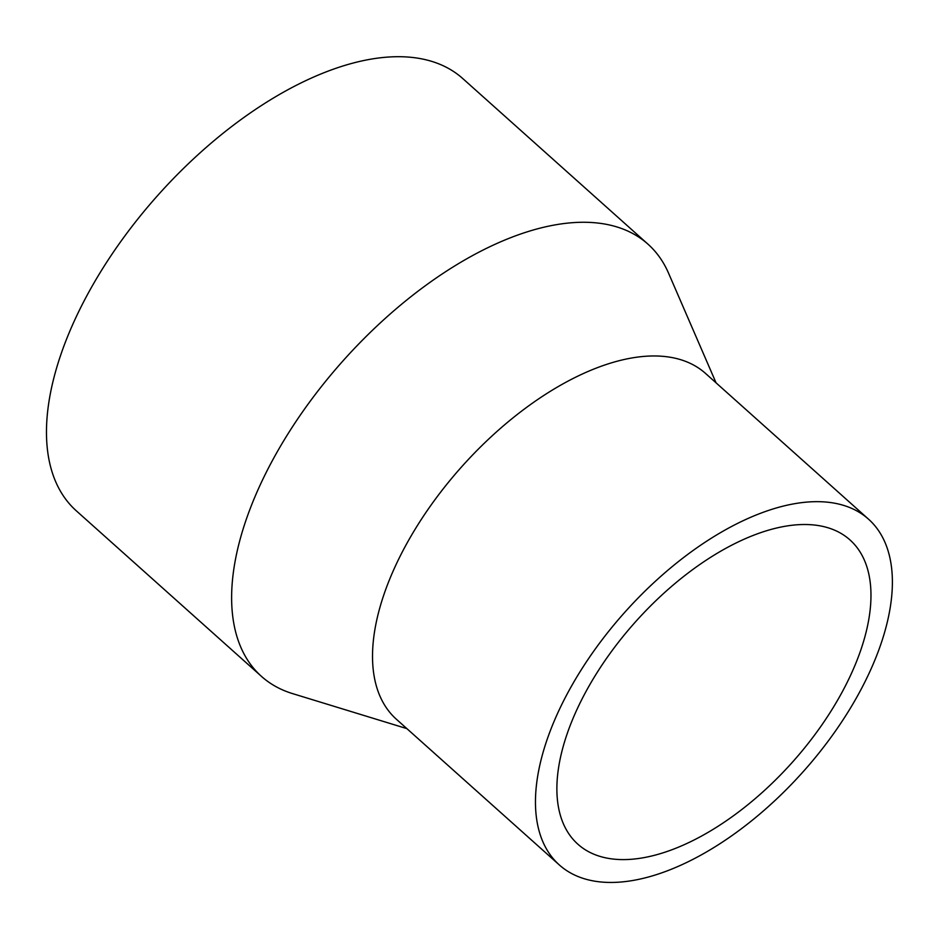 <?xml version="1.0" encoding="UTF-8"?>
<svg xmlns="http://www.w3.org/2000/svg" width="939" height="939" viewBox="0 0 939 939"><rect width="100%" height="100%" fill="white"/><g stroke="black" fill="none" stroke-linecap="round" stroke-linejoin="round"><path stroke-width="1.41" d="M716.058 382.83L668.521 273.108A289.916 149.524 131.8 0 0 647.957 244.152L462.81 78.594A289.916 149.524 131.8 0 0 158.092 195.03A289.916 149.524 131.8 0 0 76.305 510.816L261.465 676.385A289.916 149.524 131.8 0 0 292.522 693.592L406.857 728.617M647.957 244.152A289.916 149.524 131.8 0 0 343.24 360.599A289.916 149.524 131.8 0 0 261.465 676.385M839.184 697.431A204.103 105.274 131.8 0 0 849.971 539.913A204.103 105.274 131.8 0 0 635.457 621.888A204.103 105.274 131.8 0 0 577.872 844.196A204.103 105.274 131.8 0 0 839.184 697.431M856.262 698.158A231.933 119.629 131.8 0 0 868.516 519.161A231.933 119.629 131.8 0 0 624.752 612.322A231.933 119.629 131.8 0 0 559.327 864.948A231.933 119.629 131.8 0 0 856.262 698.158M868.516 519.161L705.588 373.476A231.933 119.629 131.8 0 0 461.812 466.624A231.933 119.629 131.8 0 0 396.387 719.251L559.327 864.948"/></g></svg>
